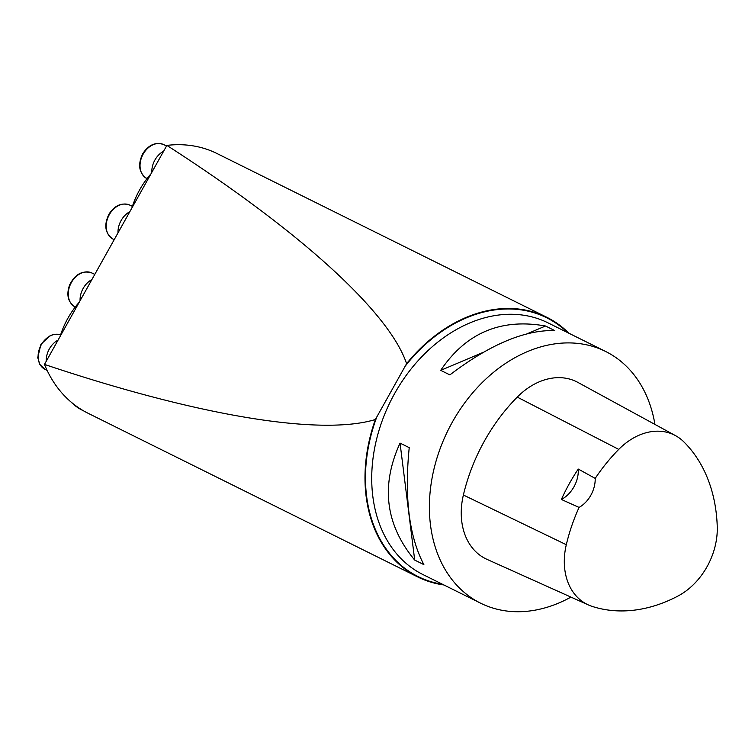 <?xml version="1.0" encoding="UTF-8"?>
<svg xmlns="http://www.w3.org/2000/svg" width="755" height="755" viewBox="0 0 755 755"><rect width="100%" height="100%" fill="white"/><g stroke="black" fill="none" stroke-linecap="round" stroke-linejoin="round"><path stroke-width="1.13" d="M46.253 361.249A18.96 14.307 -63.6 0 1 49.33 348.952A18.96 14.307 -63.6 0 1 58.069 340.099M570.95 597.101A140.524 106.059 -63.6 0 1 480.595 603.179A140.524 106.059 -63.6 0 1 448.102 430.152A140.524 106.059 -63.6 0 1 605.585 351.452A140.524 106.059 -63.6 0 1 611.588 354.756A140.524 106.059 -63.6 0 1 654.934 424.414M545.516 326.009L554.698 330.558C524.612 329.822 489.674 344.601 449.886 374.895L440.712 370.346C466.005 332.851 500.942 318.072 545.516 326.009L527.5 333.625M400.046 443.091L409.229 447.649C404.236 497.488 409.116 536.484 423.876 564.627L414.703 560.078C385.446 524.725 380.558 485.729 400.046 443.091L414.703 560.078M578.264 469.063L595.204 478.387A156.342 117.997 -63.6 0 1 618.741 449.395A62.656 47.291 -63.6 0 1 675.498 435.626A62.656 47.291 -63.6 0 1 683.605 441.647A156.342 117.997 -63.6 0 1 717.25 526.679A62.656 47.291 -63.6 0 1 677.999 596.025A156.342 117.997 -63.6 0 1 591.911 606.312A62.656 47.291 -63.6 0 1 588.372 604.934A62.656 47.291 -63.6 0 1 566.307 544.714A156.342 117.997 -63.6 0 1 579.076 507.426L561.38 499.461A157.068 118.535 116.4 0 1 578.264 469.063A26.765 20.206 -63.6 0 1 561.38 499.461M588.372 604.934L486.947 559.332A66.921 50.5 -63.6 0 1 463.381 495.016A160.598 121.206 -63.6 0 1 517.25 397.102A66.921 50.5 -63.6 0 1 577.868 382.398L675.498 435.626M595.204 478.387A26.765 20.206 -63.6 0 1 579.076 507.426M483.172 352.377L440.712 370.346M568.93 333.248A144.988 109.418 116.4 0 0 546.79 317.279L216.987 153.52A144.988 109.418 116.4 0 0 166.883 145.394L44.479 364.41A144.988 109.418 116.4 0 0 81.833 409.823A144.988 109.418 116.4 0 0 88.024 413.24L417.826 576.99A144.988 109.418 116.4 0 0 443.94 584.974M546.79 317.279A144.988 109.418 116.4 0 0 406.586 363.674C389.495 312.41 300.556 231.417 166.883 145.394M44.479 364.41C197.527 415.769 320.299 436.22 375.367 419.525A144.988 109.418 116.4 0 0 417.826 576.99M375.367 419.525L406.586 363.674M83.588 410.862L82.257 410.201A71.376 53.869 -63.6 0 1 71.074 402.047M60.107 336.447A71.376 53.869 -63.6 0 1 79.256 302.198M131.87 208.059A71.376 53.869 -63.6 0 1 151.009 173.801M80.077 300.726A18.96 14.307 -63.6 0 1 83.154 288.429A18.96 14.307 -63.6 0 1 91.902 279.577M151.831 172.329A18.96 14.307 -63.6 0 1 154.907 160.032A18.96 14.307 -63.6 0 1 163.656 151.179M118.007 232.861A18.96 14.307 -63.6 0 1 121.083 220.564A18.96 14.307 -63.6 0 1 129.832 211.702M60.617 334.852A18.96 14.307 116.4 0 0 41.195 344.912A18.96 14.307 116.4 0 0 45.007 369.346L39.826 364.42L37.75 357.606L40.94 344.261L50.34 335.503L54.879 334.22L60.617 334.843M480.595 603.179L422.923 574.546A140.524 106.059 -63.6 0 1 390.429 401.518A140.524 106.059 -63.6 0 1 547.922 322.819L605.585 351.452M566.307 544.714L463.381 495.016M618.741 449.395L517.25 397.102M442.619 584.323A144.498 109.05 -63.6 0 1 376.603 417.468M405.482 365.798A144.498 109.05 -63.6 0 1 567.609 332.596M92.034 273.036A18.96 14.307 116.4 0 0 71.357 282.568A18.96 14.307 116.4 0 0 75.17 307.002C67.988 302.349 66.129 294.997 69.592 284.956C75.179 273.989 82.663 270.016 92.034 273.036L94.79 274.405M163.788 144.639A18.96 14.307 116.4 0 0 143.12 154.18A18.96 14.307 116.4 0 0 146.932 178.605C138.854 172.961 137.504 164.599 142.865 153.52C148.763 144.686 155.747 141.723 163.788 144.639L166.544 146.008M129.964 205.171A18.96 14.307 116.4 0 0 109.286 214.703A18.96 14.307 116.4 0 0 113.099 239.127C105.03 233.484 103.671 225.122 109.031 214.052C114.939 205.209 121.914 202.255 129.964 205.171L132.399 206.379M47.121 370.394L45.007 369.346M114.194 239.675L113.099 239.127"/></g></svg>

